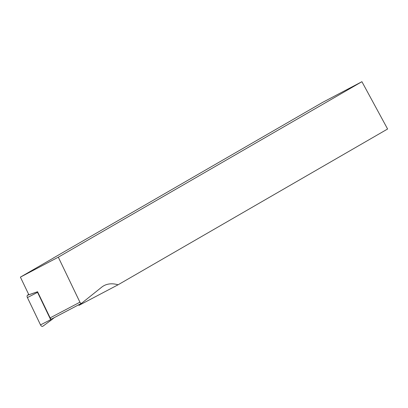 <?xml version="1.0" encoding="UTF-8"?>
<svg xmlns="http://www.w3.org/2000/svg" width="408" height="408" viewBox="0 0 408 408"><rect width="100%" height="100%" fill="white"/><g stroke="black" fill="none" stroke-linecap="round" stroke-linejoin="round"><path stroke-width="0.61" d="M28.657 294.331L27.443 295.3L37.562 291.745A0.581 0.332 62.2 0 0 37.551 292.363L50.663 319.678A0.581 0.332 62.2 0 0 51.27 320.05L54.284 317.638M42.764 326.303L51.265 320.056L42.789 326.283A2.152 1.234 -117.8 0 1 42.764 326.303A2.152 1.234 -117.8 0 1 40.52 324.901L50.663 319.678M27.443 295.3A2.152 1.234 -117.8 0 0 27.407 297.585L40.52 324.901M37.562 291.745L50.138 317.878A1.617 0.923 62.2 0 0 51.755 318.969A1.617 0.923 62.2 0 0 51.842 318.913L81.442 303.338M79.917 302.206A1.617 0.923 62.2 0 0 81.534 303.302A1.617 0.923 62.2 0 0 81.62 303.246L101.674 287.191A45.767 26.189 -117.8 0 1 104.086 285.61A45.767 26.189 -117.8 0 1 118.07 284.794L387.6 129.01L361.911 81.697L58.308 257.178L79.917 302.206L50.138 317.878M37.587 291.725L28.856 294.744L20.4 277.129L53.326 258.096M78.683 304.801L78.989 305.363L78.943 304.664M53.3 258.05L322.83 102.265L361.911 81.697M118.07 284.794L78.989 305.363M20.4 277.129L58.308 257.178M27.407 297.585L37.551 292.363M81.534 303.302L51.755 318.969"/></g></svg>
